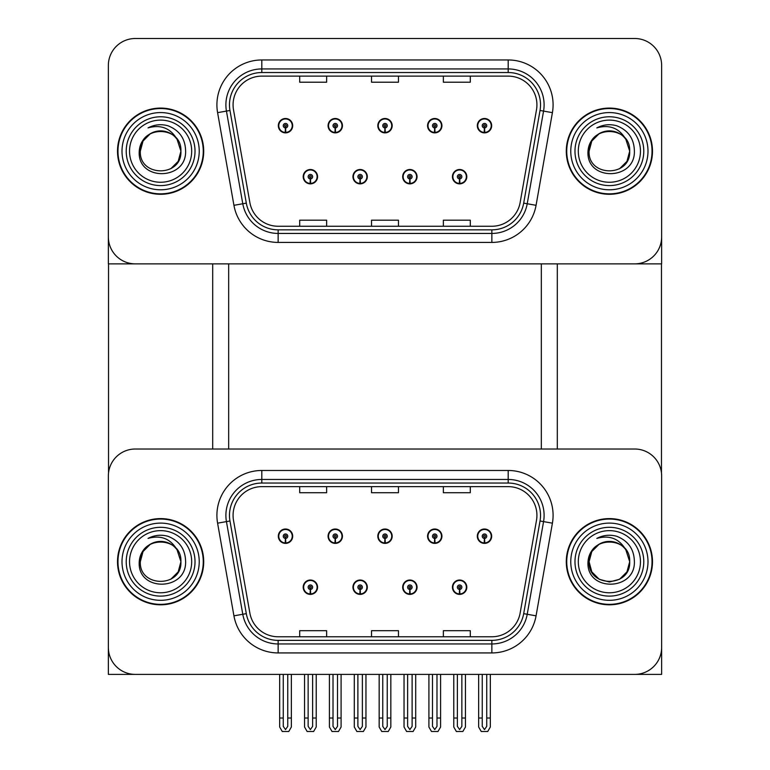 <?xml version="1.0" encoding="UTF-8"?>
<svg xmlns="http://www.w3.org/2000/svg" width="770" height="770" viewBox="0 0 770 770"><rect width="100%" height="100%" fill="white"/><g stroke="black" fill="none" stroke-linecap="round" stroke-linejoin="round"><path stroke-width="1.16" d="M303.197 587.212A7.18 7.18 0 0 0 310.387 594.392A7.18 7.18 0 0 0 317.567 587.212A7.18 7.18 0 0 0 310.387 580.022A7.18 7.18 0 0 0 303.197 587.212M352.949 587.212A7.18 7.18 0 0 0 360.129 594.392A7.18 7.18 0 0 0 367.309 587.212A7.18 7.18 0 0 0 360.129 580.022A7.18 7.18 0 0 0 352.949 587.212M402.691 587.212A7.18 7.18 0 0 0 409.871 594.392A7.18 7.18 0 0 0 417.051 587.212A7.18 7.18 0 0 0 409.871 580.022A7.18 7.18 0 0 0 402.691 587.212M427.562 536.209A7.18 7.18 0 0 0 434.742 543.389A7.18 7.18 0 0 0 441.922 536.209A7.18 7.18 0 0 0 434.742 529.019A7.18 7.18 0 0 0 427.562 536.209M377.82 536.209A7.18 7.18 0 0 0 385 543.389A7.18 7.18 0 0 0 392.18 536.209A7.18 7.18 0 0 0 385 529.019A7.18 7.18 0 0 0 377.82 536.209M328.078 536.209A7.18 7.18 0 0 0 335.258 543.389A7.18 7.18 0 0 0 342.438 536.209A7.18 7.18 0 0 0 335.258 529.019A7.18 7.18 0 0 0 328.078 536.209M278.326 536.209A7.18 7.18 0 0 0 285.516 543.389A7.18 7.18 0 0 0 292.696 536.209A7.18 7.18 0 0 0 285.516 529.019A7.18 7.18 0 0 0 278.326 536.209M452.433 587.212A7.18 7.18 0 0 0 459.613 594.392A7.18 7.18 0 0 0 466.803 587.212A7.18 7.18 0 0 0 459.613 580.022A7.18 7.18 0 0 0 452.433 587.212M477.304 536.209A7.18 7.18 0 0 0 484.484 543.389A7.18 7.18 0 0 0 491.674 536.209A7.18 7.18 0 0 0 484.484 529.019A7.18 7.18 0 0 0 477.304 536.209M661.642 674.395L661.642 475.956A26.94 26.94 0 0 0 634.711 449.016L135.289 449.016A26.94 26.94 0 0 0 108.358 475.956L108.358 674.395L661.642 674.395M541.329 263.869L541.329 449.016M228.671 263.869L228.671 449.016M303.197 176.686A7.18 7.18 0 0 0 310.387 183.866A7.18 7.18 0 0 0 317.567 176.686A7.18 7.18 0 0 0 310.387 169.506A7.18 7.18 0 0 0 303.197 176.686M352.949 176.686A7.18 7.18 0 0 0 360.129 183.866A7.18 7.18 0 0 0 367.309 176.686A7.18 7.18 0 0 0 360.129 169.506A7.18 7.18 0 0 0 352.949 176.686M402.691 176.686A7.18 7.18 0 0 0 409.871 183.866A7.18 7.18 0 0 0 417.051 176.686A7.18 7.18 0 0 0 409.871 169.506A7.18 7.18 0 0 0 402.691 176.686M427.562 125.683A7.18 7.18 0 0 0 434.742 132.873A7.18 7.18 0 0 0 441.922 125.683A7.18 7.18 0 0 0 434.742 118.503A7.18 7.18 0 0 0 427.562 125.683M377.82 125.683A7.18 7.18 0 0 0 385 132.873A7.18 7.18 0 0 0 392.18 125.683A7.18 7.18 0 0 0 385 118.503A7.18 7.18 0 0 0 377.82 125.683M328.078 125.683A7.18 7.18 0 0 0 335.258 132.873A7.18 7.18 0 0 0 342.438 125.683A7.18 7.18 0 0 0 335.258 118.503A7.18 7.18 0 0 0 328.078 125.683M278.326 125.683A7.18 7.18 0 0 0 285.516 132.873A7.18 7.18 0 0 0 292.696 125.683A7.18 7.18 0 0 0 285.516 118.503A7.18 7.18 0 0 0 278.326 125.683M452.433 176.686A7.18 7.18 0 0 0 459.613 183.866A7.18 7.18 0 0 0 466.803 176.686A7.18 7.18 0 0 0 459.613 169.506A7.18 7.18 0 0 0 452.433 176.686M477.304 125.683A7.18 7.18 0 0 0 484.484 132.873A7.18 7.18 0 0 0 491.674 125.683A7.18 7.18 0 0 0 484.484 118.503A7.18 7.18 0 0 0 477.304 125.683M661.642 263.869L661.642 65.44A26.94 26.94 0 0 0 634.711 38.5L135.289 38.5A26.94 26.94 0 0 0 108.358 65.44L108.358 263.869L661.642 263.869M117.512 561.705A43.101 43.101 0 0 0 160.612 604.806A43.101 43.101 0 0 0 203.713 561.705A43.101 43.101 0 0 0 160.612 518.605A43.101 43.101 0 0 0 117.512 561.705M566.287 561.705A43.101 43.101 0 0 0 609.388 604.806A43.101 43.101 0 0 0 652.488 561.705A43.101 43.101 0 0 0 609.388 518.605A43.101 43.101 0 0 0 566.287 561.705M233.079 515.371A28.731 28.731 0 0 1 261.81 486.64L508.19 486.64A28.731 28.731 0 0 1 536.488 520.366L520.145 613.026A28.731 28.731 0 0 1 491.857 636.771L278.143 636.771A28.731 28.731 0 0 1 249.855 613.026L233.512 520.366A28.731 28.731 0 0 1 233.079 515.371M229.479 515.371A32.321 32.321 0 0 0 229.97 520.992L246.313 613.651A32.321 32.321 0 0 0 278.143 640.361L491.857 640.361A32.321 32.321 0 0 0 523.687 613.651L540.03 520.992A32.321 32.321 0 0 0 508.19 483.05L261.81 483.05A32.321 32.321 0 0 0 229.479 515.371M217.592 523.167A44.891 44.891 0 0 1 261.81 470.48L508.19 470.48A44.891 44.891 0 0 1 552.408 523.167L536.064 615.836A44.891 44.891 0 0 1 491.857 652.931L278.143 652.931A44.891 44.891 0 0 1 233.936 615.836L217.592 523.167L226.438 521.608A35.921 35.921 0 0 1 261.81 479.46L508.19 479.46A35.921 35.921 0 0 1 543.562 521.608L527.219 614.277A35.921 35.921 0 0 1 491.857 643.951L278.143 643.951A35.921 35.921 0 0 1 242.781 614.277L226.438 521.608A35.921 35.921 0 0 1 225.889 515.371M634.711 449.016L135.289 449.016M108.358 475.956L108.358 647.454A26.94 26.94 0 0 0 135.289 674.395L634.711 674.395A26.94 26.94 0 0 0 661.642 647.454L661.642 475.956M371.535 486.64L371.535 492.723L398.465 492.723L398.465 486.64M299.703 486.64L299.703 492.723L326.634 492.723L326.634 486.64M443.366 486.64L443.366 492.723L470.297 492.723L470.297 486.64M398.465 636.771L398.465 630.688L371.535 630.688L371.535 636.771M326.634 636.771L326.634 630.688L299.703 630.688L299.703 636.771M470.297 636.771L470.297 630.688L443.366 630.688L443.366 636.771M117.512 151.19A43.101 43.101 0 0 0 160.612 194.29A43.101 43.101 0 0 0 203.713 151.19A43.101 43.101 0 0 0 160.612 108.089A43.101 43.101 0 0 0 117.512 151.19M566.287 151.19A43.101 43.101 0 0 0 609.388 194.29A43.101 43.101 0 0 0 652.488 151.19A43.101 43.101 0 0 0 609.388 108.089A43.101 43.101 0 0 0 566.287 151.19M233.079 104.855A28.731 28.731 0 0 1 261.81 76.124L508.19 76.124A28.731 28.731 0 0 1 536.488 109.841L520.145 202.51A28.731 28.731 0 0 1 491.857 226.255L278.143 226.255A28.731 28.731 0 0 1 249.855 202.51L233.512 109.841A28.731 28.731 0 0 1 233.079 104.855M229.479 104.855A32.321 32.321 0 0 0 229.97 110.466L246.313 203.136A32.321 32.321 0 0 0 278.143 229.845L491.857 229.845A32.321 32.321 0 0 0 523.687 203.136L540.03 110.466A32.321 32.321 0 0 0 508.19 72.534L261.81 72.534A32.321 32.321 0 0 0 229.479 104.855M217.592 112.651A44.891 44.891 0 0 1 261.81 59.964L508.19 59.964A44.891 44.891 0 0 1 552.408 112.651L536.064 205.311A44.891 44.891 0 0 1 491.857 242.415L278.143 242.415A44.891 44.891 0 0 1 233.936 205.311L217.592 112.651L226.438 111.092A35.921 35.921 0 0 1 261.81 68.934L508.19 68.934A35.921 35.921 0 0 1 543.562 111.092L527.219 203.752A35.921 35.921 0 0 1 491.857 233.435L278.143 233.435A35.921 35.921 0 0 1 242.781 203.752L226.438 111.092A35.921 35.921 0 0 1 225.889 104.855M634.711 38.5L135.289 38.5M108.358 65.44L108.358 236.939A26.94 26.94 0 0 0 135.289 263.869L634.711 263.869A26.94 26.94 0 0 0 661.642 236.939L661.642 65.44M371.535 76.124L371.535 82.207L398.465 82.207L398.465 76.124M299.703 76.124L299.703 82.207L326.634 82.207L326.634 76.124M443.366 76.124L443.366 82.207L470.297 82.207L470.297 76.124M398.465 226.255L398.465 220.172L371.535 220.172L371.535 226.255M326.634 226.255L326.634 220.172L299.703 220.172L299.703 226.255M470.297 226.255L470.297 220.172L443.366 220.172L443.366 226.255M461.856 674.395L461.856 726.37L459.613 729.575L457.37 726.37L457.37 718.035L453.78 718.035L453.78 727.015L456.369 731.5L462.857 731.5L465.455 727.015L465.455 674.395M459.517 589.454L459.324 593.94A6.737 6.737 0 0 1 452.885 587.212A6.737 6.737 0 0 1 459.613 580.474A6.737 6.737 0 0 1 466.351 587.212A6.737 6.737 0 0 1 459.911 593.94L459.709 589.454A2.243 2.243 0 0 0 461.856 587.212A2.243 2.243 0 0 0 459.613 584.959A2.243 2.243 0 0 0 457.37 587.212A2.243 2.243 0 0 0 459.517 589.454L459.575 588.107A0.895 0.895 0 0 1 458.718 587.212A0.895 0.895 0 0 1 459.613 586.307A0.895 0.895 0 0 1 460.518 587.212A0.895 0.895 0 0 1 459.651 588.107L459.709 589.454M453.78 674.395L453.78 718.035M457.37 674.395L457.37 718.035M461.856 718.035L465.455 718.035M486.736 674.395L486.736 726.37L484.484 729.575L482.241 726.37L482.241 718.035L478.651 718.035L478.651 727.015L481.24 731.5L487.728 731.5L490.326 727.015L490.326 674.395M484.388 538.451L484.195 542.937A6.737 6.737 0 0 1 477.756 536.209A6.737 6.737 0 0 1 484.484 529.471A6.737 6.737 0 0 1 491.222 536.209A6.737 6.737 0 0 1 484.782 542.937L484.59 538.451A2.243 2.243 0 0 0 486.736 536.209A2.243 2.243 0 0 0 484.484 533.966A2.243 2.243 0 0 0 482.241 536.209A2.243 2.243 0 0 0 484.388 538.451L484.445 537.104A0.895 0.895 0 0 1 483.589 536.209A0.895 0.895 0 0 1 484.484 535.304A0.895 0.895 0 0 1 485.389 536.209A0.895 0.895 0 0 1 484.522 537.104L484.59 538.451M478.651 674.395L478.651 718.035M482.241 674.395L482.241 718.035M486.736 718.035L490.326 718.035M459.517 178.929L459.324 183.414A6.737 6.737 0 0 1 452.885 176.686A6.737 6.737 0 0 1 459.613 169.949A6.737 6.737 0 0 1 466.351 176.686A6.737 6.737 0 0 1 459.911 183.414L459.709 178.929A2.243 2.243 0 0 0 461.856 176.686A2.243 2.243 0 0 0 459.613 174.444A2.243 2.243 0 0 0 457.37 176.686A2.243 2.243 0 0 0 459.517 178.929L459.575 177.581A0.895 0.895 0 0 1 458.718 176.686A0.895 0.895 0 0 1 459.613 175.791A0.895 0.895 0 0 1 460.518 176.686A0.895 0.895 0 0 1 459.651 177.581L459.709 178.929M484.388 127.926L484.195 132.411A6.737 6.737 0 0 1 477.756 125.683A6.737 6.737 0 0 1 484.484 118.955A6.737 6.737 0 0 1 491.222 125.683A6.737 6.737 0 0 1 484.782 132.411L484.59 127.926A2.243 2.243 0 0 0 486.736 125.683A2.243 2.243 0 0 0 484.484 123.441A2.243 2.243 0 0 0 482.241 125.683A2.243 2.243 0 0 0 484.388 127.926L484.445 126.588A0.895 0.895 0 0 1 483.589 125.683A0.895 0.895 0 0 1 484.484 124.788A0.895 0.895 0 0 1 485.389 125.683A0.895 0.895 0 0 1 484.522 126.588L484.59 127.926M484.484 729.575L482.241 726.37M434.646 127.926L434.453 132.411A6.737 6.737 0 0 1 428.014 125.683A6.737 6.737 0 0 1 434.742 118.955A6.737 6.737 0 0 1 441.48 125.683A6.737 6.737 0 0 1 435.04 132.411L434.838 127.926A2.243 2.243 0 0 0 436.985 125.683A2.243 2.243 0 0 0 434.742 123.441A2.243 2.243 0 0 0 432.499 125.683A2.243 2.243 0 0 0 434.646 127.926L434.704 126.588A0.895 0.895 0 0 1 433.847 125.683A0.895 0.895 0 0 1 434.742 124.788A0.895 0.895 0 0 1 435.637 125.683A0.895 0.895 0 0 1 434.781 126.588L434.838 127.926M436.985 674.395L436.985 726.37L434.742 729.575L432.499 726.37L432.499 718.035L428.909 718.035L428.909 727.015L431.498 731.5L437.986 731.5L440.584 727.015L440.584 674.395M384.904 127.926L384.702 132.411A6.737 6.737 0 0 1 378.262 125.683A6.737 6.737 0 0 1 385 118.955A6.737 6.737 0 0 1 391.738 125.683A6.737 6.737 0 0 1 385.298 132.411L385.096 127.926A2.243 2.243 0 0 0 387.243 125.683A2.243 2.243 0 0 0 385 123.441A2.243 2.243 0 0 0 382.757 125.683A2.243 2.243 0 0 0 384.904 127.926L384.962 126.588A0.895 0.895 0 0 1 384.105 125.683A0.895 0.895 0 0 1 385 124.788A0.895 0.895 0 0 1 385.895 125.683A0.895 0.895 0 0 1 385.039 126.588L385.096 127.926M387.243 674.395L387.243 726.37L385 729.575L382.757 726.37L382.757 718.035L379.167 718.035L379.167 727.015L381.756 731.5L388.244 731.5L390.833 727.015L390.833 674.395M335.162 127.926L334.96 132.411A6.737 6.737 0 0 1 328.521 125.683A6.737 6.737 0 0 1 335.258 118.955A6.737 6.737 0 0 1 341.986 125.683A6.737 6.737 0 0 1 335.547 132.411L335.354 127.926A2.243 2.243 0 0 0 337.501 125.683A2.243 2.243 0 0 0 335.258 123.441A2.243 2.243 0 0 0 333.015 125.683A2.243 2.243 0 0 0 335.162 127.926L335.219 126.588A0.895 0.895 0 0 1 334.363 125.683A0.895 0.895 0 0 1 335.258 124.788A0.895 0.895 0 0 1 336.153 125.683A0.895 0.895 0 0 1 335.297 126.588L335.354 127.926M337.501 674.395L337.501 726.37L335.258 729.575L333.015 726.37L333.015 718.035L329.416 718.035L329.416 727.015L332.014 731.5L338.502 731.5L341.091 727.015L341.091 674.395M285.41 127.926L285.218 132.411A6.737 6.737 0 0 1 278.779 125.683A6.737 6.737 0 0 1 285.516 118.955A6.737 6.737 0 0 1 292.244 125.683A6.737 6.737 0 0 1 285.805 132.411L285.612 127.926A2.243 2.243 0 0 0 287.759 125.683A2.243 2.243 0 0 0 285.516 123.441A2.243 2.243 0 0 0 283.264 125.683A2.243 2.243 0 0 0 285.41 127.926L285.478 126.588A0.895 0.895 0 0 1 284.611 125.683A0.895 0.895 0 0 1 285.516 124.788A0.895 0.895 0 0 1 286.411 125.683A0.895 0.895 0 0 1 285.555 126.588L285.612 127.926M287.759 674.395L287.759 726.37L285.516 729.575L283.264 726.37L283.264 718.035L279.674 718.035L279.674 727.015L282.272 731.5L288.76 731.5L291.349 727.015L291.349 674.395M434.646 538.451L434.453 542.937A6.737 6.737 0 0 1 428.014 536.209A6.737 6.737 0 0 1 434.742 529.471A6.737 6.737 0 0 1 441.48 536.209A6.737 6.737 0 0 1 435.04 542.937L434.838 538.451A2.243 2.243 0 0 0 436.985 536.209A2.243 2.243 0 0 0 434.742 533.966A2.243 2.243 0 0 0 432.499 536.209A2.243 2.243 0 0 0 434.646 538.451L434.704 537.104A0.895 0.895 0 0 1 433.847 536.209A0.895 0.895 0 0 1 434.742 535.304A0.895 0.895 0 0 1 435.637 536.209A0.895 0.895 0 0 1 434.781 537.104L434.838 538.451M428.909 674.395L428.909 718.035M432.499 674.395L432.499 718.035M434.742 729.575L432.499 726.37M436.985 718.035L440.584 718.035M384.904 538.451L384.702 542.937A6.737 6.737 0 0 1 378.262 536.209A6.737 6.737 0 0 1 385 529.471A6.737 6.737 0 0 1 391.738 536.209A6.737 6.737 0 0 1 385.298 542.937L385.096 538.451A2.243 2.243 0 0 0 387.243 536.209A2.243 2.243 0 0 0 385 533.966A2.243 2.243 0 0 0 382.757 536.209A2.243 2.243 0 0 0 384.904 538.451L384.962 537.104A0.895 0.895 0 0 1 384.105 536.209A0.895 0.895 0 0 1 385 535.304A0.895 0.895 0 0 1 385.895 536.209A0.895 0.895 0 0 1 385.039 537.104L385.096 538.451M379.167 674.395L379.167 718.035M382.757 674.395L382.757 718.035M385 729.575L382.757 726.37M387.243 718.035L390.833 718.035M335.162 538.451L334.96 542.937A6.737 6.737 0 0 1 328.521 536.209A6.737 6.737 0 0 1 335.258 529.471A6.737 6.737 0 0 1 341.986 536.209A6.737 6.737 0 0 1 335.547 542.937L335.354 538.451A2.243 2.243 0 0 0 337.501 536.209A2.243 2.243 0 0 0 335.258 533.966A2.243 2.243 0 0 0 333.015 536.209A2.243 2.243 0 0 0 335.162 538.451L335.219 537.104A0.895 0.895 0 0 1 334.363 536.209A0.895 0.895 0 0 1 335.258 535.304A0.895 0.895 0 0 1 336.153 536.209A0.895 0.895 0 0 1 335.297 537.104L335.354 538.451M329.416 674.395L329.416 718.035M333.015 674.395L333.015 718.035M335.258 729.575L333.015 726.37M337.501 718.035L341.091 718.035M285.41 538.451L285.218 542.937A6.737 6.737 0 0 1 278.779 536.209A6.737 6.737 0 0 1 285.516 529.471A6.737 6.737 0 0 1 292.244 536.209A6.737 6.737 0 0 1 285.805 542.937L285.612 538.451A2.243 2.243 0 0 0 287.759 536.209A2.243 2.243 0 0 0 285.516 533.966A2.243 2.243 0 0 0 283.264 536.209A2.243 2.243 0 0 0 285.41 538.451L285.478 537.104A0.895 0.895 0 0 1 284.611 536.209A0.895 0.895 0 0 1 285.516 535.304A0.895 0.895 0 0 1 286.411 536.209A0.895 0.895 0 0 1 285.555 537.104L285.612 538.451M279.674 674.395L279.674 718.035M283.264 674.395L283.264 718.035M285.516 729.575L283.264 726.37M287.759 718.035L291.349 718.035M412.114 674.395L412.114 726.37L409.871 729.575L407.628 726.37L407.628 718.035L404.038 718.035L404.038 727.015L406.627 731.5L413.115 731.5L415.704 727.015L415.704 674.395M409.775 589.454L409.582 593.94A6.737 6.737 0 0 1 403.133 587.212A6.737 6.737 0 0 1 409.871 580.474A6.737 6.737 0 0 1 416.608 587.212A6.737 6.737 0 0 1 410.169 593.94L409.967 589.454A2.243 2.243 0 0 0 412.114 587.212A2.243 2.243 0 0 0 409.871 584.959A2.243 2.243 0 0 0 407.628 587.212A2.243 2.243 0 0 0 409.775 589.454L409.833 588.107A0.895 0.895 0 0 1 408.976 587.212A0.895 0.895 0 0 1 409.871 586.307A0.895 0.895 0 0 1 410.766 587.212A0.895 0.895 0 0 1 409.909 588.107L409.967 589.454M404.038 674.395L404.038 718.035M407.628 674.395L407.628 718.035M412.114 718.035L415.704 718.035M362.372 674.395L362.372 726.37L360.129 729.575L357.886 726.37L357.886 718.035L354.296 718.035L354.296 727.015L356.885 731.5L363.373 731.5L365.962 727.015L365.962 674.395M360.033 589.454L359.831 593.94A6.737 6.737 0 0 1 353.392 587.212A6.737 6.737 0 0 1 360.129 580.474A6.737 6.737 0 0 1 366.867 587.212A6.737 6.737 0 0 1 360.418 593.94L360.225 589.454A2.243 2.243 0 0 0 362.372 587.212A2.243 2.243 0 0 0 360.129 584.959A2.243 2.243 0 0 0 357.886 587.212A2.243 2.243 0 0 0 360.033 589.454L360.091 588.107A0.895 0.895 0 0 1 359.234 587.212A0.895 0.895 0 0 1 360.129 586.307A0.895 0.895 0 0 1 361.024 587.212A0.895 0.895 0 0 1 360.168 588.107L360.225 589.454M354.296 674.395L354.296 718.035M357.886 674.395L357.886 718.035M362.372 718.035L365.962 718.035M312.63 674.395L312.63 726.37L310.387 729.575L308.144 726.37L308.144 718.035L304.545 718.035L304.545 727.015L307.143 731.5L313.631 731.5L316.22 727.015L316.22 674.395M310.291 589.454L310.089 593.94A6.737 6.737 0 0 1 303.65 587.212A6.737 6.737 0 0 1 310.387 580.474A6.737 6.737 0 0 1 317.115 587.212A6.737 6.737 0 0 1 310.676 593.94L310.483 589.454A2.243 2.243 0 0 0 312.63 587.212A2.243 2.243 0 0 0 310.387 584.959A2.243 2.243 0 0 0 308.144 587.212A2.243 2.243 0 0 0 310.291 589.454L310.349 588.107A0.895 0.895 0 0 1 309.482 587.212A0.895 0.895 0 0 1 310.387 586.307A0.895 0.895 0 0 1 311.282 587.212A0.895 0.895 0 0 1 310.425 588.107L310.483 589.454M304.545 674.395L304.545 718.035M308.144 674.395L308.144 718.035M312.63 718.035L316.22 718.035M409.775 178.929L409.582 183.414A6.737 6.737 0 0 1 403.133 176.686A6.737 6.737 0 0 1 409.871 169.949A6.737 6.737 0 0 1 416.608 176.686A6.737 6.737 0 0 1 410.169 183.414L409.967 178.929A2.243 2.243 0 0 0 412.114 176.686A2.243 2.243 0 0 0 409.871 174.444A2.243 2.243 0 0 0 407.628 176.686A2.243 2.243 0 0 0 409.775 178.929L409.833 177.581A0.895 0.895 0 0 1 408.976 176.686A0.895 0.895 0 0 1 409.871 175.791A0.895 0.895 0 0 1 410.766 176.686A0.895 0.895 0 0 1 409.909 177.581L409.967 178.929M360.033 178.929L359.831 183.414A6.737 6.737 0 0 1 353.392 176.686A6.737 6.737 0 0 1 360.129 169.949A6.737 6.737 0 0 1 366.867 176.686A6.737 6.737 0 0 1 360.418 183.414L360.225 178.929A2.243 2.243 0 0 0 362.372 176.686A2.243 2.243 0 0 0 360.129 174.444A2.243 2.243 0 0 0 357.886 176.686A2.243 2.243 0 0 0 360.033 178.929L360.091 177.581A0.895 0.895 0 0 1 359.234 176.686A0.895 0.895 0 0 1 360.129 175.791A0.895 0.895 0 0 1 361.024 176.686A0.895 0.895 0 0 1 360.168 177.581L360.225 178.929M310.291 178.929L310.089 183.414A6.737 6.737 0 0 1 303.65 176.686A6.737 6.737 0 0 1 310.387 169.949A6.737 6.737 0 0 1 317.115 176.686A6.737 6.737 0 0 1 310.676 183.414L310.483 178.929A2.243 2.243 0 0 0 312.63 176.686A2.243 2.243 0 0 0 310.387 174.444A2.243 2.243 0 0 0 308.144 176.686A2.243 2.243 0 0 0 310.291 178.929L310.349 177.581A0.895 0.895 0 0 1 309.482 176.686A0.895 0.895 0 0 1 310.387 175.791A0.895 0.895 0 0 1 311.282 176.686A0.895 0.895 0 0 1 310.425 177.581L310.483 178.929M108.532 263.869L108.532 472.847M212.693 263.869L212.693 449.016M557.307 263.869L557.307 449.016M661.469 263.869L661.469 472.847M191.691 561.705A31.07 31.07 0 0 1 160.612 592.775A31.07 31.07 0 0 1 129.543 561.705A31.07 31.07 0 0 1 160.612 530.636A31.07 31.07 0 0 1 191.691 561.705M117.964 561.705A42.648 42.648 0 0 1 160.612 519.057A42.648 42.648 0 0 1 203.261 561.705A42.648 42.648 0 0 1 160.612 604.354A42.648 42.648 0 0 1 117.964 561.705M177.062 549.809L180.912 561.705C182.153 587.895 139.072 587.895 140.313 561.705C139.072 535.525 182.153 535.525 180.912 561.705C182.153 587.895 139.072 587.895 140.313 561.705C139.072 535.525 182.153 535.525 180.912 561.705L177.062 549.809C170.44 538.625 160.766 534.823 148.042 538.413C154.385 535.102 161.007 534.39 167.899 536.257C179.487 540.809 185.387 549.299 185.609 561.705C186.465 591.293 137.099 592.024 139.235 561.705C139.726 554.814 142.825 549.385 148.523 545.401A20.299 20.299 0 0 1 177.062 549.809L178.197 551.561M180.912 561.705L178.197 571.86L170.767 579.29L178.197 571.86L180.912 561.705L178.197 571.86L170.767 579.29M140.313 561.705L143.037 551.561L150.468 544.13L143.037 551.561L140.313 561.705C140.342 556.383 142.258 551.676 146.05 547.576M640.457 151.19A31.07 31.07 0 0 1 609.388 182.259A31.07 31.07 0 0 1 578.309 151.19A31.07 31.07 0 0 1 609.388 120.11A31.07 31.07 0 0 1 640.457 151.19M566.739 151.19A42.648 42.648 0 0 1 609.388 108.532A42.648 42.648 0 0 1 652.036 151.19A42.648 42.648 0 0 1 609.388 193.838A42.648 42.648 0 0 1 566.739 151.19M625.837 139.293L629.687 151.19C630.928 177.37 587.847 177.37 589.088 151.19C587.847 125 630.928 125 629.687 151.19C630.928 177.37 587.847 177.37 589.088 151.19C587.847 125 630.928 125 629.687 151.19L625.837 139.293C619.205 128.109 609.532 124.307 596.817 127.897C603.16 124.586 609.773 123.864 616.664 125.741C628.253 130.294 634.162 138.773 634.384 151.19C635.231 180.767 585.864 181.508 588.01 151.19C588.501 144.298 591.591 138.86 597.289 134.885A20.299 20.299 0 0 1 625.837 139.293L626.963 141.035M629.687 151.19L626.963 161.334L619.532 168.765L626.963 161.334L629.687 151.19L626.963 161.334L619.532 168.765M589.088 151.19L591.803 141.035L599.233 133.605L591.803 141.035L589.088 151.19C589.117 145.867 591.023 141.151 594.815 137.05M640.457 561.705A31.07 31.07 0 0 1 609.388 592.775A31.07 31.07 0 0 1 578.309 561.705A31.07 31.07 0 0 1 609.388 530.636A31.07 31.07 0 0 1 640.457 561.705M566.739 561.705A42.648 42.648 0 0 1 609.388 519.057A42.648 42.648 0 0 1 652.036 561.705A42.648 42.648 0 0 1 609.388 604.354A42.648 42.648 0 0 1 566.739 561.705M624.884 574.815L619.532 579.29L609.388 582.005L599.233 579.29L591.803 571.86L589.088 561.705C587.847 535.525 630.928 535.525 629.687 561.705C630.928 587.895 587.847 587.895 589.088 561.705C587.847 535.525 630.928 535.525 629.687 561.705L625.837 549.809C619.205 538.625 609.532 534.823 596.817 538.413C603.16 535.102 609.773 534.39 616.664 536.257C628.253 540.809 634.162 549.299 634.384 561.705C635.231 591.293 585.864 592.024 588.01 561.705C588.501 554.814 591.591 549.385 597.289 545.401A20.299 20.299 0 0 1 625.837 549.809L626.963 551.561M625.837 549.809L629.687 561.705L626.963 571.86L619.532 579.29L626.963 571.86L629.687 561.705C630.928 587.895 587.847 587.895 589.088 561.705L591.803 551.561L599.233 544.13L591.803 551.561L589.088 561.705C589.117 556.383 591.023 551.676 594.815 547.576M191.691 151.19A31.07 31.07 0 0 1 160.612 182.259A31.07 31.07 0 0 1 129.543 151.19A31.07 31.07 0 0 1 160.612 120.11A31.07 31.07 0 0 1 191.691 151.19M117.964 151.19A42.648 42.648 0 0 1 160.612 108.532A42.648 42.648 0 0 1 203.261 151.19A42.648 42.648 0 0 1 160.612 193.838A42.648 42.648 0 0 1 117.964 151.19M177.062 139.293L180.912 151.19C182.153 177.37 139.072 177.37 140.313 151.19C139.072 125 182.153 125 180.912 151.19C182.153 177.37 139.072 177.37 140.313 151.19C139.072 125 182.153 125 180.912 151.19L177.062 139.293C170.44 128.109 160.766 124.307 148.042 127.897C154.385 124.586 161.007 123.864 167.899 125.741C179.487 130.294 185.387 138.773 185.609 151.19C186.465 180.767 137.099 181.508 139.235 151.19C139.726 144.298 142.825 138.86 148.523 134.885A20.299 20.299 0 0 1 177.062 139.293L178.197 141.035M180.912 151.19L178.197 161.334L170.767 168.765L178.197 161.334L180.912 151.19L178.197 161.334L170.767 168.765M140.313 151.19L143.037 141.035L150.468 133.605L143.037 141.035L140.313 151.19C140.342 145.867 142.258 141.151 146.05 137.05M508.19 470.48L508.19 483.05M226.438 521.608L229.97 520.992M278.143 652.931L278.143 640.361M491.857 640.361L491.857 652.931M523.687 613.651L536.064 615.836M233.936 615.836L246.313 613.651M540.03 520.992L552.408 523.167M261.81 470.48L261.81 483.05M508.19 59.964L508.19 72.534M226.438 111.092L229.97 110.466M278.143 242.415L278.143 229.845M491.857 229.845L491.857 242.415M523.687 203.136L536.064 205.311M233.936 205.311L246.313 203.136M540.03 110.466L552.408 112.651M261.81 59.964L261.81 72.534M459.324 593.94A6.737 6.737 0 0 1 452.885 587.212M484.195 542.937A6.737 6.737 0 0 1 477.756 536.209M459.324 183.414A6.737 6.737 0 0 1 452.885 176.686M484.195 132.411A6.737 6.737 0 0 1 477.756 125.683M434.453 132.411A6.737 6.737 0 0 1 428.014 125.683M384.702 132.411A6.737 6.737 0 0 1 378.262 125.683M334.96 132.411A6.737 6.737 0 0 1 328.521 125.683M285.218 132.411A6.737 6.737 0 0 1 278.779 125.683M434.453 542.937A6.737 6.737 0 0 1 428.014 536.209M384.702 542.937A6.737 6.737 0 0 1 378.262 536.209M334.96 542.937A6.737 6.737 0 0 1 328.521 536.209M285.218 542.937A6.737 6.737 0 0 1 278.779 536.209M409.582 593.94A6.737 6.737 0 0 1 403.133 587.212M359.831 593.94A6.737 6.737 0 0 1 353.392 587.212M310.089 593.94A6.737 6.737 0 0 1 303.65 587.212M409.582 183.414A6.737 6.737 0 0 1 403.133 176.686M359.831 183.414A6.737 6.737 0 0 1 353.392 176.686M310.089 183.414A6.737 6.737 0 0 1 303.65 176.686M195.022 561.705A34.4 34.4 0 0 1 160.612 596.115A34.4 34.4 0 0 1 126.213 561.705A34.4 34.4 0 0 1 160.612 527.306A34.4 34.4 0 0 1 195.022 561.705M122.007 561.705A38.606 38.606 0 0 1 160.612 523.1A38.606 38.606 0 0 1 199.228 561.705A38.606 38.606 0 0 1 160.612 600.321A38.606 38.606 0 0 1 122.007 561.705M643.787 151.19A34.4 34.4 0 0 1 609.388 185.589A34.4 34.4 0 0 1 574.978 151.19A34.4 34.4 0 0 1 609.388 116.78A34.4 34.4 0 0 1 643.787 151.19M570.772 151.19A38.606 38.606 0 0 1 609.388 112.574A38.606 38.606 0 0 1 647.994 151.19A38.606 38.606 0 0 1 609.388 189.795A38.606 38.606 0 0 1 570.772 151.19M643.787 561.705A34.4 34.4 0 0 1 609.388 596.115A34.4 34.4 0 0 1 574.978 561.705A34.4 34.4 0 0 1 609.388 527.306A34.4 34.4 0 0 1 643.787 561.705M570.772 561.705A38.606 38.606 0 0 1 609.388 523.1A38.606 38.606 0 0 1 647.994 561.705A38.606 38.606 0 0 1 609.388 600.321A38.606 38.606 0 0 1 570.772 561.705M195.022 151.19A34.4 34.4 0 0 1 160.612 185.589A34.4 34.4 0 0 1 126.213 151.19A34.4 34.4 0 0 1 160.612 116.78A34.4 34.4 0 0 1 195.022 151.19M122.007 151.19A38.606 38.606 0 0 1 160.612 112.574A38.606 38.606 0 0 1 199.228 151.19A38.606 38.606 0 0 1 160.612 189.795A38.606 38.606 0 0 1 122.007 151.19"/></g></svg>
